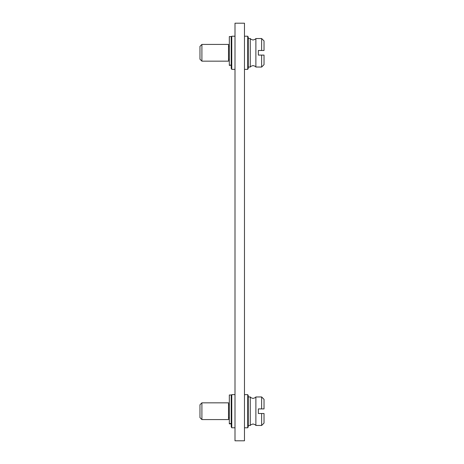 <?xml version="1.0" encoding="UTF-8"?>
<svg xmlns="http://www.w3.org/2000/svg" width="464" height="464" viewBox="0 0 464 464"><rect width="100%" height="100%" fill="white"/><g stroke="black" fill="none" stroke-linecap="round" stroke-linejoin="round"><path stroke-width="0.7" d="M235.004 23.2L235.004 440.8L244.476 440.8L244.476 23.2L235.004 23.2M244.476 394.638L247.718 394.638L247.718 427.779L244.476 427.779M247.718 394.638L248.263 395.583L248.263 426.834L247.718 427.779M250.398 425.331L250.299 425.442A3.909 3.909 0 0 0 250.258 425.482L250.258 396.935L248.263 396.935M261.621 396.935L255.838 396.975C255.67 397.486 254.748 397.967 253.071 398.425C254.748 397.967 255.67 397.486 255.838 396.975A3.909 3.909 0 0 0 255.879 396.935L255.879 425.482A3.909 3.909 0 0 0 255.838 425.442C255.67 424.931 254.748 424.45 253.071 423.992C254.748 424.45 255.67 424.931 255.838 425.442L261.621 425.482L261.621 413.505L258.349 413.505L258.349 408.912L264.028 408.912L264.028 399.342L261.621 396.935L261.621 408.912M253.071 398.425C251.389 397.967 250.467 397.486 250.299 396.975L250.398 397.085M261.621 425.482L264.028 423.075L264.028 413.505L261.621 413.505M248.263 425.482L250.299 425.442C250.467 424.931 251.389 424.45 253.071 423.992M235.004 427.779L231.768 427.779L231.768 394.638L235.004 394.638M231.768 427.779L231.217 426.834L231.217 423.835L229.326 423.835L229.326 394.992L231.217 394.992L231.217 423.835M228.52 419.578L228.52 402.839L201.904 402.839L201.904 419.578L228.52 419.578M201.904 402.839L199.972 404.776L199.972 417.641L201.904 419.578M244.476 36.221L247.718 36.221L247.718 69.362L244.476 69.362M247.718 36.221L248.263 37.166L248.263 68.417L247.718 69.362M250.398 66.915L250.299 67.025A3.909 3.909 0 0 0 250.258 67.065L250.258 38.518L248.263 38.518M261.621 38.518L255.838 38.558C255.67 39.069 254.748 39.55 253.071 40.008C254.748 39.55 255.67 39.069 255.838 38.558A3.909 3.909 0 0 0 255.879 38.518L255.879 67.065A3.909 3.909 0 0 0 255.838 67.025C255.67 66.514 254.748 66.033 253.071 65.575C254.748 66.033 255.67 66.514 255.838 67.025L261.621 67.065L261.621 55.088L258.349 55.088L258.349 50.495L264.028 50.495L264.028 40.925L261.621 38.518L261.621 50.495M253.071 40.008C251.389 39.55 250.467 39.069 250.299 38.558L250.398 38.669M261.621 67.065L264.028 64.658L264.028 55.088L261.621 55.088M248.263 67.065L250.299 67.025C250.467 66.514 251.389 66.033 253.071 65.575M235.004 69.362L231.768 69.362L231.768 36.221L235.004 36.221M231.217 65.134L229.326 65.418L229.326 36.575L231.217 36.575L231.217 65.134L229.326 65.134M231.768 69.362L231.217 68.417L231.217 65.418M228.52 61.161L228.52 44.422L201.904 44.422L201.904 61.161L228.52 61.161M201.904 44.422L199.972 46.359L199.972 59.224L201.904 61.161M231.217 423.551L229.326 423.551M231.217 395.583L231.768 394.638M229.326 417.67L228.52 417.67M229.326 404.747L228.52 404.747M231.217 37.166L231.768 36.221M229.326 59.253L228.52 59.253M229.326 46.33L228.52 46.33"/></g></svg>
